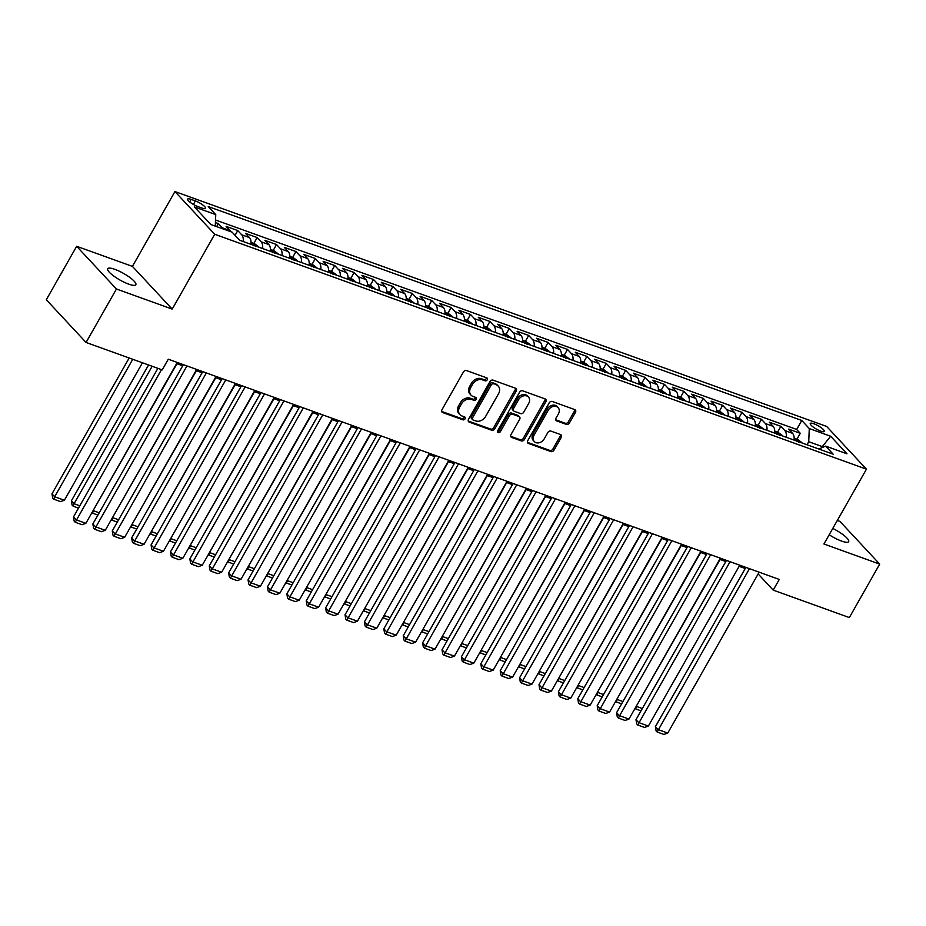 <?xml version="1.0" encoding="UTF-8"?>
<svg xmlns="http://www.w3.org/2000/svg" width="926" height="926" viewBox="0 0 926 926"><rect width="100%" height="100%" fill="white"/><g stroke="black" fill="none" stroke-linecap="round" stroke-linejoin="round"><path stroke-width="1.39" d="M487.238 379.81A1.736 1.354 137 0 0 486.74 377.866L466.507 370.574A2.477 1.945 137 0 0 463.417 371.986L441.957 409.767A2.477 1.945 137 0 0 442.663 412.545L462.896 419.837A1.736 1.354 137 0 0 464.563 416.897L461.947 415.959A7.94 6.204 137 0 1 459.944 414.651A7.94 6.204 137 0 1 459.666 407.046L461.449 403.898A7.94 6.204 137 0 1 471.357 399.384L473.985 400.321A1.736 1.354 137 0 0 475.651 397.381L473.036 396.444A7.94 6.204 137 0 1 471.033 395.136A7.94 6.204 137 0 1 470.755 387.531L472.538 384.383A7.94 6.204 137 0 1 482.446 379.857L485.062 380.806A1.736 1.354 137 0 0 487.238 379.81M471.033 395.136L469.957 393.978A7.94 6.204 137 0 1 469.679 386.373L471.461 383.225A7.94 6.204 137 0 1 481.37 378.711L483.997 379.648A1.736 1.354 137 0 0 486.393 377.739M441.656 411.422L461.819 418.691A1.736 1.354 137 0 0 464.227 416.781M459.944 414.651L458.868 413.505A7.94 6.204 137 0 1 458.59 405.889L460.384 402.741A7.94 6.204 137 0 1 470.292 398.226L472.908 399.164A1.736 1.354 137 0 0 475.316 397.266M829.187 534.765A16.182 3.762 29.6 0 0 841.479 541.05A16.182 3.762 29.6 0 0 848.667 541.652A16.182 3.762 29.6 0 0 832.775 528.445M114.893 269.35A16.182 3.762 29.6 0 0 107.694 268.737A16.182 3.762 29.6 0 0 113.782 276.064A16.182 3.762 29.6 0 0 128.645 284.12A16.182 3.762 29.6 0 0 135.844 284.733A16.182 3.762 29.6 0 0 129.756 277.406A16.182 3.762 29.6 0 0 114.893 269.35M813.838 423.749A8.091 1.887 29.6 0 0 810.25 423.448A8.091 1.887 29.6 0 0 813.283 427.106A8.091 1.887 29.6 0 0 820.725 431.134A8.091 1.887 29.6 0 0 824.314 431.435A8.091 1.887 29.6 0 0 821.281 427.777A8.091 1.887 29.6 0 0 813.838 423.749M566.342 424.386A2.477 1.945 137 0 0 569.432 422.974L575.451 412.371A2.477 1.945 137 0 0 574.745 409.581L552.278 401.49A2.477 1.945 137 0 0 549.187 402.903L527.727 440.683A2.477 1.945 137 0 0 528.433 443.461L550.901 451.564A2.477 1.945 137 0 0 553.991 450.152L561.272 437.35A2.477 1.945 137 0 0 560.554 434.56L550.947 431.099A2.477 1.945 137 0 0 547.845 432.511L544.245 438.855A6.644 5.186 137 0 1 534.29 441.552A6.644 5.186 137 0 1 534.059 435.185L548.18 410.311A6.644 5.186 137 0 1 558.135 407.625A6.644 5.186 137 0 1 558.366 413.991L556.017 418.135A2.477 1.945 137 0 0 556.723 420.913L566.342 424.386L565.265 423.228A2.477 1.945 137 0 0 568.356 421.816L574.386 411.213A2.477 1.945 137 0 0 574.676 409.558M823.932 544.002L879.7 564.108L849.339 617.561L773.198 590.117L779.275 579.433L168.277 359.207L162.212 369.902L86.072 342.458L116.444 289.005L172.201 309.099L214.716 234.266L866.447 469.169L823.932 544.002M516.245 391.027A2.477 1.945 137 0 0 515.539 388.249L493.072 380.146A2.477 1.945 137 0 0 489.97 381.558L468.51 419.339A2.477 1.945 137 0 0 469.227 422.117L491.683 430.22A2.477 1.945 137 0 0 494.785 428.807L516.245 391.027L515.169 389.881A2.477 1.945 137 0 0 515.458 388.214M522.669 390.818L545.136 398.921A2.477 1.945 137 0 1 545.854 401.699L524.394 439.48A2.477 1.945 137 0 1 521.292 440.892L511.684 437.431A2.477 1.945 137 0 1 510.967 434.641L519.671 419.316A2.477 1.945 137 0 0 518.965 416.538L512.576 414.235A2.477 1.945 137 0 0 509.485 415.647L500.422 431.597A1.736 1.354 137 0 1 497.76 430.636L519.579 392.23A2.477 1.945 137 0 1 522.669 390.818M796.916 439.213L800.272 433.322L788.628 429.12L792.552 433.333L784.797 430.544A10.117 5.857 109.8 0 1 786.336 437.303M777.516 432.234L780.873 426.33L769.24 422.129L773.164 426.342L765.397 423.552A10.117 5.857 109.8 0 1 766.936 430.312M758.128 425.242L761.473 419.339L749.84 415.137L753.764 419.351L746.009 416.561A10.117 5.857 109.8 0 1 747.548 423.321M738.728 418.251L742.085 412.348L730.44 408.146L734.364 412.359L726.609 409.57A10.117 5.857 109.8 0 1 728.149 416.33M719.328 411.26L722.685 405.356L711.041 401.155L714.965 405.368L707.209 402.579A10.117 5.857 109.8 0 1 708.749 409.338M699.929 404.268L703.285 398.365L691.653 394.163L695.576 398.377L687.81 395.587A10.117 5.857 109.8 0 1 689.349 402.347M680.541 397.277L683.886 391.374L672.253 387.172L676.177 391.397L668.422 388.596A10.117 5.857 109.8 0 1 669.961 395.356M661.141 390.286L664.498 384.383L652.853 380.181L656.777 384.406L649.022 381.605A10.117 5.857 109.8 0 1 650.561 388.364M641.741 383.295L645.098 377.391L633.453 373.19L637.377 377.414L629.622 374.613A10.117 5.857 109.8 0 1 631.162 381.373M622.353 376.303L625.698 370.4L614.065 366.198L617.989 370.423L610.222 367.622A10.117 5.857 109.8 0 1 611.762 374.382M602.953 369.312L606.298 363.409L594.666 359.219L598.59 363.432L590.834 360.631A10.117 5.857 109.8 0 1 592.374 367.39M583.554 362.321L586.91 356.417L575.266 352.227L579.19 356.441L571.435 353.639A10.117 5.857 109.8 0 1 572.974 360.399M564.154 355.329L567.511 349.426L555.866 345.236L559.79 349.449L552.035 346.648A10.117 5.857 109.8 0 1 553.574 353.408M544.766 348.338L548.111 342.435L536.478 338.245L540.402 342.458L532.635 339.657A10.117 5.857 109.8 0 1 534.175 346.417M525.366 341.347L528.711 335.444L517.078 331.253L521.002 335.467L513.247 332.665A10.117 5.857 109.8 0 1 514.787 339.425M505.966 334.355L509.323 328.452L497.679 324.262L501.603 328.475L493.847 325.674A10.117 5.857 109.8 0 1 495.387 332.434M486.567 327.364L489.923 321.461L478.279 317.271L482.203 321.484L474.448 318.683A10.117 5.857 109.8 0 1 475.987 325.443M467.179 320.373L470.524 314.47L458.891 310.279L462.815 314.493L455.048 311.692A10.117 5.857 109.8 0 1 456.599 318.451M447.779 313.382L451.124 307.478L439.491 303.288L443.415 307.501L435.66 304.7A10.117 5.857 109.8 0 1 437.199 311.46M428.379 306.39L431.736 300.487L420.091 296.297L424.015 300.51L416.26 297.709A10.117 5.857 109.8 0 1 417.8 304.469M408.979 299.399L412.336 293.496L400.703 289.306L404.627 293.519L396.86 290.718A10.117 5.857 109.8 0 1 398.4 297.478M389.591 292.408L392.937 286.504L381.304 282.314L385.228 286.528L377.472 283.726A10.117 5.857 109.8 0 1 379.012 290.486M370.192 285.416L373.548 279.513L361.904 275.323L365.828 279.536L358.073 276.735A10.117 5.857 109.8 0 1 359.612 283.495M350.792 278.425L354.149 272.522L342.504 268.332L346.428 272.545L338.673 269.744A10.117 5.857 109.8 0 1 340.212 276.504M331.392 271.434L334.749 265.531L323.116 261.34L327.04 265.554L319.273 262.752A10.117 5.857 109.8 0 1 320.813 269.512M312.004 264.442L315.349 258.539L303.716 254.349L307.64 258.562L299.885 255.761A10.117 5.857 109.8 0 1 301.425 262.521M292.604 257.451L295.961 251.548L284.317 247.358L288.241 251.571L280.485 248.77A10.117 5.857 109.8 0 1 282.025 255.53M273.205 250.46L276.561 244.557L264.917 240.366L268.841 244.58L261.086 241.779A10.117 5.857 109.8 0 1 262.625 248.538M253.817 243.469L257.162 237.565L245.529 233.375L249.453 237.588L241.686 234.787A10.117 5.857 109.8 0 1 243.225 241.547M235.054 235.343L237.762 230.574L226.129 226.384L230.053 230.597A10.117 5.857 109.8 0 1 230.829 231.708M197.794 206.533L202.053 208.072A7.836 1.829 29.6 0 0 205.537 208.362A7.836 1.829 29.6 0 0 202.597 204.82A7.836 1.829 29.6 0 0 195.386 200.919L191.126 199.379A7.836 1.829 29.6 0 0 187.642 199.09A7.836 1.829 29.6 0 0 190.582 202.632A7.836 1.829 29.6 0 0 197.794 206.533M214.716 234.266L174.945 191.555L826.675 426.458L866.447 469.169M800.272 433.322L796.673 429.456L801.766 420.473L208.234 206.544L215.758 214.624L215.272 226.106M801.766 420.473L809.289 428.553L830.634 436.239L846.966 453.786L825.633 446.1L833.157 454.18L239.626 240.251L232.102 232.171L210.758 224.486L194.425 206.938L215.758 214.624M216.649 226.604L218.374 223.583L222.298 227.796A10.117 5.857 109.8 0 1 223.062 228.919M237.762 230.574L241.686 234.787M257.162 237.565L261.086 241.779M276.561 244.557L280.485 248.77M295.961 251.548L299.885 255.761M315.349 258.539L319.273 262.752M334.749 265.531L338.673 269.744M354.149 272.522L358.073 276.735M373.548 279.513L377.472 283.726M392.937 286.504L396.86 290.718M412.336 293.496L416.26 297.709M431.736 300.487L435.66 304.7M451.124 307.478L455.048 311.692M470.524 314.47L474.448 318.683M489.923 321.461L493.847 325.674M509.323 328.452L513.247 332.665M528.711 335.444L532.635 339.657M548.111 342.435L552.035 346.648M567.511 349.426L571.435 353.639M586.91 356.417L590.834 360.631M606.298 363.409L610.222 367.622M625.698 370.4L629.622 374.613M645.098 377.391L649.022 381.605M664.498 384.383L668.422 388.596M683.886 391.374L687.81 395.587M703.285 398.365L707.209 402.579M722.685 405.356L726.609 409.57M742.085 412.348L746.009 416.561M761.473 419.339L765.397 423.552M780.873 426.33L784.797 430.544M796.673 429.456L215.526 219.994M218.374 223.583L215.422 222.518M821.628 447.825L822.311 446.621L808.734 441.725L807.009 444.758M172.201 309.099L132.43 266.387L76.661 246.293L116.444 289.005M76.661 246.293L46.3 299.746L86.072 342.458M879.7 564.108L839.928 521.396L837.312 520.447M132.43 266.387L174.945 191.555M758.151 573.958L773.198 590.117M176.611 363.582L182.723 365.782M196.011 370.574L202.111 372.773M215.411 377.565L221.511 379.764M234.799 384.556L240.91 386.755M254.199 391.548L260.31 393.747M273.598 398.539L279.698 400.738M292.998 405.53L299.098 407.729M312.386 412.521L318.498 414.721M331.786 419.513L337.897 421.712M351.185 426.504L357.286 428.703M370.585 433.495L376.685 435.695M389.973 440.487L396.085 442.686M409.373 447.478L415.485 449.677M428.773 454.469L434.873 456.668M448.161 461.461L454.272 463.66M467.561 468.452L473.672 470.651M486.96 475.443L493.072 477.642M506.36 482.434L512.46 484.634M525.748 489.426L531.86 491.625M545.148 496.417L551.259 498.616M564.547 503.408L570.648 505.608M583.947 510.4L590.047 512.599M603.335 517.391L609.447 519.59M622.735 524.382L628.847 526.581M642.135 531.374L648.235 533.573M661.534 538.365L667.634 540.564M680.923 545.356L687.034 547.555M700.322 552.347L706.434 554.547M719.722 559.339L725.822 561.538M739.122 566.33L745.222 568.529M822.925 447.27L822.311 446.621L830.634 436.239M250.992 244.348A10.117 5.857 -70.2 0 0 249.453 237.588M270.38 251.34A10.117 5.857 -70.2 0 0 268.841 244.58M289.78 258.331A10.117 5.857 -70.2 0 0 288.241 251.571M309.18 265.322A10.117 5.857 -70.2 0 0 307.64 258.562M328.58 272.313A10.117 5.857 -70.2 0 0 327.04 265.554M347.968 279.305A10.117 5.857 -70.2 0 0 346.428 272.545M367.367 286.296A10.117 5.857 -70.2 0 0 365.828 279.536M386.767 293.287A10.117 5.857 -70.2 0 0 385.228 286.528M406.167 300.279A10.117 5.857 -70.2 0 0 404.627 293.519M425.555 307.27A10.117 5.857 -70.2 0 0 424.015 300.51M444.955 314.261A10.117 5.857 -70.2 0 0 443.415 307.501M464.354 321.253A10.117 5.857 -70.2 0 0 462.815 314.493M483.754 328.244A10.117 5.857 -70.2 0 0 482.203 321.484M503.142 335.235A10.117 5.857 -70.2 0 0 501.603 328.475M522.542 342.226A10.117 5.857 -70.2 0 0 521.002 335.467M541.942 349.218A10.117 5.857 -70.2 0 0 540.402 342.458M561.341 356.209A10.117 5.857 -70.2 0 0 559.79 349.449M580.729 363.2A10.117 5.857 -70.2 0 0 579.19 356.441M600.129 370.192A10.117 5.857 -70.2 0 0 598.59 363.432M619.529 377.183A10.117 5.857 -70.2 0 0 617.989 370.423M638.917 384.174A10.117 5.857 -70.2 0 0 637.377 377.414M658.317 391.166A10.117 5.857 -70.2 0 0 656.777 384.406M677.716 398.157A10.117 5.857 -70.2 0 0 676.177 391.397M697.116 405.148A10.117 5.857 -70.2 0 0 695.576 398.377M716.504 412.139A10.117 5.857 -70.2 0 0 714.965 405.368M735.904 419.131A10.117 5.857 -70.2 0 0 734.364 412.359M755.303 426.122A10.117 5.857 -70.2 0 0 753.764 419.351M774.703 433.113A10.117 5.857 -70.2 0 0 773.164 426.342M825.633 446.1L818.839 449.017M794.091 440.105A10.117 5.857 -70.2 0 0 792.552 433.333M808.734 441.725L809.289 428.553M468.22 420.994L490.618 429.062A2.477 1.945 137 0 0 493.708 427.65L515.169 389.881M493.489 383.839A1.736 1.354 137 0 0 491.324 384.834L472.491 417.985A1.736 1.354 137 0 0 472.989 419.941L475.744 420.936A7.94 6.204 137 0 0 485.652 416.411L498.535 393.747A7.94 6.204 137 0 0 498.246 386.142A7.94 6.204 137 0 0 496.255 384.834L492.412 382.681A1.736 1.354 137 0 0 490.248 383.677L491.324 384.834M472.549 419.652L471.473 418.494A1.736 1.354 137 0 1 471.415 416.839L490.248 383.677M498.246 386.142L497.169 384.985A7.94 6.204 137 0 0 495.178 383.677L496.255 384.834M492.412 382.681L495.178 383.677M510.677 436.296L520.215 439.734A2.477 1.945 137 0 0 523.317 438.322L544.777 400.541A2.477 1.945 137 0 0 545.067 398.886M519.579 416.943L518.514 415.786A2.477 1.945 137 0 0 517.889 415.38L511.511 413.077A2.477 1.945 137 0 0 508.409 414.489L499.345 430.44L500.422 431.597M497.517 431.504A1.736 1.354 137 0 0 499.345 430.44M528.7 403.423A6.644 5.186 137 0 0 528.468 397.057A6.644 5.186 137 0 0 518.514 399.754L513.536 408.516A2.477 1.945 137 0 0 514.254 411.294L520.632 413.598A2.477 1.945 137 0 0 523.722 412.186L528.7 403.423M528.468 397.057L527.392 395.911A6.644 5.186 137 0 0 517.437 398.597L518.514 399.754M513.629 410.889L512.553 409.732A2.477 1.945 137 0 1 512.46 407.359L517.437 398.597M555.716 419.791L565.265 423.228M558.135 407.625L557.058 406.468A6.644 5.186 137 0 0 547.104 409.165L548.18 410.311M534.29 441.552L533.214 440.394A6.644 5.186 137 0 1 532.982 434.028L547.104 409.165M527.426 442.339L549.824 450.406A2.477 1.945 137 0 0 552.926 448.994L560.195 436.192A2.477 1.945 137 0 0 560.485 434.537M129.165 357.992L51.983 493.847L54.669 496.741L132.754 359.288M142.454 362.784L64.369 500.237L60.526 501.626L53.743 499.172L52.666 498.026L51.983 493.847M53.743 499.172L54.669 496.741L64.369 500.237M177.26 362.448L85.875 523.317L76.175 519.822L73.478 516.94L74.161 521.106L75.237 522.264L161.494 369.636M157.895 368.34L73.478 516.94M85.875 523.317L82.032 524.718L75.237 522.264M148.565 364.983L71.383 500.839L74.068 503.732L152.153 366.279M238.943 239.521L239.255 239.753A6.702 3.878 109.8 0 1 239.602 240.228M78.502 508.108L73.142 506.163L74.068 503.732L79.81 505.804M73.142 506.163L72.066 505.017L71.383 500.839M93.19 510.434L176.97 363.721M251.073 242.485L254.569 243.735L258.655 246.744A6.702 3.878 109.8 0 1 259.014 247.242M255.622 246.547C254.222 245.031 253.446 244.753 253.296 245.714M97.901 515.087L92.531 513.154L93.468 510.724L99.209 512.796M92.531 513.154L91.987 512.564M112.59 517.426L196.37 370.713M270.473 249.476L273.957 250.726L278.055 253.736A6.702 3.878 109.8 0 1 278.402 254.233M275.022 253.539C273.621 252.022 272.846 251.745 272.695 252.705M117.301 522.079L111.93 520.146L112.856 517.715L118.609 519.787M111.93 520.146L111.375 519.555M131.99 524.417L215.77 377.704M289.873 256.467L293.357 257.717L297.443 260.727A6.702 3.878 109.8 0 1 297.802 261.225M294.422 260.53C293.01 259.014 292.234 258.736 292.095 259.697M136.701 529.07L131.33 527.137L132.256 524.706L137.997 526.778M131.33 527.137L130.774 526.547M196.659 369.439L105.263 530.309L95.563 526.813L92.878 523.931L93.561 528.098L94.637 529.255L186.959 365.944M183.371 364.647L92.878 523.931M105.263 530.309L101.432 531.709L94.637 529.255M216.059 376.431L124.663 537.3L114.963 533.804L112.278 530.922L112.96 535.089L114.037 536.247L206.359 372.935M202.759 371.639L112.278 530.922M124.663 537.3L120.82 538.7L114.037 536.247M235.447 383.422L144.062 544.291L134.363 540.796L131.677 537.913L132.36 542.08L133.425 543.238L225.747 379.926M222.159 378.63L131.677 537.913M144.062 544.291L140.22 545.68L133.425 543.238M254.847 390.413L163.451 551.283L153.762 547.787L151.065 544.905L151.748 549.072L152.825 550.229L245.147 386.918M241.559 385.621L151.065 544.905M163.451 551.283L159.619 552.672L152.825 550.229M151.389 531.408L235.169 384.695M309.261 263.459L312.756 264.709L316.842 267.718A6.702 3.878 109.8 0 1 317.201 268.216M313.821 267.521C312.409 266.005 311.634 265.727 311.483 266.688M156.089 536.061L150.718 534.128L151.656 531.698L157.397 533.77M150.718 534.128L150.174 533.538M274.246 397.404L182.85 558.274L173.15 554.778L170.465 551.896L171.148 556.063L172.224 557.221L264.547 393.909M260.958 392.612L170.465 551.896M182.85 558.274L179.007 559.663L172.224 557.221M170.778 538.4L254.557 391.686M328.661 270.45L332.156 271.7L336.242 274.709A6.702 3.878 109.8 0 1 336.601 275.207M333.21 274.513C331.809 272.996 331.033 272.719 330.883 273.679M175.489 543.053L170.118 541.12L171.055 538.689L176.797 540.761M170.118 541.12L169.562 540.529M293.646 404.396L202.25 565.265L192.55 561.769L189.865 558.887L190.548 563.054L191.624 564.212L283.946 400.9M280.346 399.604L189.865 558.887M202.25 565.265L198.407 566.654L191.624 564.212M190.177 545.391L273.957 398.666M348.06 277.441L351.544 278.691L355.642 281.701A6.702 3.878 109.8 0 1 355.989 282.199M352.609 281.504C351.209 279.988 350.433 279.71 350.283 280.659M194.888 550.044L189.517 548.111L190.443 545.68L196.196 547.752M189.517 548.111L188.962 547.521M313.034 411.387L221.65 572.256L211.95 568.761L209.264 565.879L209.947 570.046L211.012 571.203L303.334 407.891M299.746 406.595L209.264 565.879M221.65 572.256L217.807 573.645L211.012 571.203M209.577 552.382L293.357 405.657M367.46 284.421L370.944 285.683L375.03 288.692A6.702 3.878 109.8 0 1 375.389 289.19M372.009 288.495C370.597 286.979 369.821 286.701 369.682 287.65M214.276 557.035L208.917 555.102L209.843 552.672L215.584 554.743M208.917 555.102L208.362 554.512M332.434 418.378L241.038 579.248L231.35 575.752L228.653 572.87L229.335 577.037L230.412 578.194L322.734 414.883M319.146 413.586L228.653 572.87M241.038 579.248L237.206 580.637L230.412 578.194M228.965 559.373L312.756 412.649M386.848 291.412L390.344 292.674L394.43 295.683A6.702 3.878 109.8 0 1 394.789 296.181M391.397 295.487C389.996 293.97 389.221 293.692 389.07 294.642M233.676 564.027L228.305 562.094L229.243 559.663L234.984 561.735M228.305 562.094L227.761 561.503M351.834 425.37L260.438 586.239L250.738 582.743L248.052 579.861L248.735 584.028L249.812 585.186L342.134 421.874M338.546 420.578L248.052 579.861M260.438 586.239L256.595 587.628L249.812 585.186M248.365 566.365L332.145 419.64M406.248 298.404L409.743 299.665L413.829 302.675A6.702 3.878 109.8 0 1 414.177 303.172M410.797 302.478C409.396 300.962 408.621 300.684 408.47 301.633M253.076 571.018L247.705 569.085L248.643 566.654L254.384 568.726M247.705 569.085L247.149 568.495M371.233 432.361L279.837 593.23L270.137 589.735L267.452 586.852L268.135 591.019L269.211 592.177L361.534 428.865M357.934 427.569L267.452 586.852M279.837 593.23L275.994 594.619L269.211 592.177M267.764 573.356L351.544 426.631M425.647 305.395L429.132 306.656L433.229 309.666A6.702 3.878 109.8 0 1 433.576 310.164M430.196 309.469C428.796 307.953 428.02 307.675 427.87 308.624M272.476 578.009L267.105 576.076L268.031 573.645L273.783 575.717M267.105 576.076L266.549 575.486M390.622 439.352L299.237 600.222L289.537 596.726L286.852 593.844L287.535 598.011L288.599 599.168L380.922 435.857M377.333 434.56L286.852 593.844M299.237 600.222L295.394 601.611L288.599 599.168M287.164 580.347L370.944 433.623M445.036 312.386L448.531 313.648L452.617 316.657A6.702 3.878 109.8 0 1 452.976 317.155M449.596 316.46C448.184 314.944 447.408 314.666 447.27 315.616M291.864 585L286.504 583.067L287.43 580.637L293.172 582.709M286.504 583.067L285.949 582.477M410.021 446.344L318.625 607.213L308.937 603.717L306.24 600.835L306.923 605.002L307.999 606.16L400.321 442.848M396.733 441.552L306.24 600.835M318.625 607.213L314.794 608.602L307.999 606.16M429.421 453.335L338.025 614.204L328.325 610.709L325.639 607.826L326.322 611.993L327.399 613.151L419.721 449.839M416.133 448.543L325.639 607.826M338.025 614.204L334.182 615.593L327.399 613.151M448.809 460.326L357.424 621.196L347.725 617.7L345.039 614.818L345.722 618.985L346.799 620.142L439.121 456.831M435.521 455.534L345.039 614.818M357.424 621.196L353.582 622.585L346.799 620.142M306.552 587.327L390.332 440.614M464.435 319.377L467.931 320.639L472.017 323.649A6.702 3.878 109.8 0 1 472.376 324.146M468.984 323.452C467.584 321.935 466.808 321.658 466.658 322.607M311.263 591.992L305.893 590.059L306.83 587.628L312.571 589.688M305.893 590.059L305.349 589.468M325.952 594.318L409.732 447.605M483.835 326.369L487.331 327.63L491.417 330.64A6.702 3.878 109.8 0 1 491.764 331.138M488.384 330.443C486.983 328.927 486.208 328.649 486.057 329.598M330.663 598.983L325.292 597.05L326.23 594.619L331.971 596.68M325.292 597.05L324.737 596.46M345.352 601.31L429.132 454.597M503.235 333.36L506.719 334.622L510.816 337.631A6.702 3.878 109.8 0 1 511.164 338.129M507.784 337.434C506.383 335.918 505.608 335.64 505.457 336.589M350.063 605.974L344.692 604.041L345.618 601.611L351.371 603.671M344.692 604.041L344.136 603.451M468.209 467.317L376.824 628.187L367.124 624.691L364.439 621.809L365.11 625.976L366.187 627.133L458.509 463.822M454.921 462.525L364.439 621.809M376.824 628.187L372.981 629.576L366.187 627.133M364.751 608.301L448.531 461.588M522.623 340.351L526.118 341.613L530.204 344.622A6.702 3.878 109.8 0 1 530.563 345.12M527.183 344.426C525.771 342.909 524.996 342.62 524.857 343.581M369.451 612.966L364.092 611.033L365.018 608.602L370.759 610.662M364.092 611.033L363.536 610.442M487.608 474.309L396.212 635.178L386.512 631.682L383.827 628.8L384.51 632.967L385.586 634.125L477.909 470.813M474.32 469.517L383.827 628.8M396.212 635.178L392.381 636.567L385.586 634.125M384.14 615.292L467.919 468.579M542.023 347.343L545.518 348.604L549.604 351.614A6.702 3.878 109.8 0 1 549.963 352.111M546.572 351.417C545.171 349.901 544.395 349.611 544.245 350.572M388.851 619.957L383.48 618.024L384.417 615.593L390.159 617.654M383.48 618.024L382.936 617.434M507.008 481.3L415.612 642.169L405.912 638.674L403.227 635.792L403.91 639.959L404.986 641.116L497.308 477.804M493.72 476.508L403.227 635.792M415.612 642.169L411.769 643.558L404.986 641.116M403.539 622.284L487.319 475.57M561.422 354.334L564.906 355.596L569.004 358.605A6.702 3.878 109.8 0 1 569.351 359.103M565.971 358.408C564.571 356.892 563.795 356.603 563.645 357.563M408.25 626.948L402.879 625.015L403.805 622.585L409.558 624.645M402.879 625.015L402.324 624.425M526.396 488.291L435.012 649.161L425.312 645.665L422.626 642.783L423.309 646.95L424.386 648.107L516.708 484.796M513.108 483.499L422.626 642.783M435.012 649.161L431.169 650.55L424.386 648.107M422.939 629.275L506.719 482.562M580.822 361.325L584.306 362.587L588.392 365.596A6.702 3.878 109.8 0 1 588.751 366.094M585.371 365.4C583.97 363.883 583.183 363.594 583.044 364.555M427.65 633.94L422.279 632.007L423.205 629.576L428.958 631.636M422.279 632.007L421.724 631.416M545.796 495.271L454.411 656.152L444.712 652.656L442.015 649.774L442.697 653.941L443.774 655.099L536.096 491.787M532.508 490.491L442.015 649.774M454.411 656.152L450.568 657.541L443.774 655.099M442.339 636.266L526.118 489.553M600.21 368.316L603.706 369.578L607.792 372.588A6.702 3.878 109.8 0 1 608.15 373.085M604.771 372.391C603.358 370.875 602.583 370.585 602.432 371.546M447.038 640.931L441.679 638.998L442.605 636.567L448.346 638.627M441.679 638.998L441.123 638.408M565.196 502.262L473.799 663.143L464.1 659.648L461.414 656.765L462.097 660.933L463.174 662.09L555.496 498.767M551.908 497.482L461.414 656.765M473.799 663.143L469.968 664.532L463.174 662.09M461.727 643.257L545.507 496.544M619.61 375.308L623.105 376.569L627.191 379.579A6.702 3.878 109.8 0 1 627.55 380.077M624.159 379.382C622.758 377.866 621.983 377.576 621.832 378.537M466.438 647.922L461.067 645.989L462.005 643.558L467.746 645.619M461.067 645.989L460.523 645.399M584.595 509.254L493.199 670.135L483.499 666.639L480.814 663.757L481.497 667.924L482.573 669.081L574.896 505.758M571.296 504.473L480.814 663.757M493.199 670.135L489.356 671.524L482.573 669.081M481.126 650.249L564.906 503.536M639.009 382.299L642.494 383.561L646.591 386.57A6.702 3.878 109.8 0 1 646.938 387.068M643.558 386.373C642.158 384.857 641.382 384.568 641.232 385.529M485.837 654.913L480.467 652.98L481.393 650.538L487.145 652.61M480.467 652.98L479.911 652.39M603.983 516.245L512.599 677.126L502.899 673.63L500.214 670.748L500.897 674.915L501.961 676.073L594.284 512.749M590.695 511.465L500.214 670.748M512.599 677.126L508.756 678.515L501.961 676.073M500.526 657.24L584.306 510.527M658.409 389.29L661.893 390.552L665.979 393.562A6.702 3.878 109.8 0 1 666.338 394.059M662.958 393.365C661.546 391.848 660.77 391.559 660.632 392.52M505.237 661.905L499.866 659.972L500.792 657.529L506.534 659.601M499.866 659.972L499.311 659.381M519.926 664.231L603.706 517.518M677.797 396.282L681.293 397.543L685.379 400.553A6.702 3.878 109.8 0 1 685.738 401.051M682.358 400.356C680.946 398.84 680.17 398.55 680.02 399.511M524.625 668.896L519.255 666.963L520.192 664.521L525.933 666.593M519.255 666.963L518.71 666.373M539.314 671.223L623.094 524.51M697.197 403.273L700.693 404.535L704.779 407.544A6.702 3.878 109.8 0 1 705.137 408.042M701.746 407.347C700.345 405.831 699.57 405.542 699.419 406.502M544.025 675.887L538.654 673.954L539.592 671.512L545.333 673.584M538.654 673.954L538.099 673.364M623.383 523.236L531.987 684.117L522.299 680.622L519.602 677.739L520.285 681.906L521.361 683.064L613.683 519.741M610.095 518.456L519.602 677.739M531.987 684.117L528.156 685.506L521.361 683.064M642.783 530.228L551.387 691.109L541.687 687.613L539.001 684.731L539.684 688.898L540.761 690.055L633.083 526.732M629.495 525.447L539.001 684.731M551.387 691.109L547.544 692.498L540.761 690.055M662.183 537.219L570.786 698.1L561.087 694.604L558.401 691.722L559.084 695.889L560.161 697.047L652.483 533.723M648.883 532.438L558.401 691.722M570.786 698.1L566.943 699.489L560.161 697.047M558.714 678.214L642.494 531.501M716.597 410.264L720.081 411.526L724.178 414.535A6.702 3.878 109.8 0 1 724.526 415.033M721.146 414.339C719.745 412.822 718.97 412.533 718.819 413.494M563.425 682.879L558.054 680.946L558.98 678.503L564.733 680.575M558.054 680.946L557.498 680.355M681.571 544.21L590.186 705.091L580.486 701.595L577.801 698.713L578.484 702.88L579.549 704.038L671.871 540.715M668.283 539.43L577.801 698.713M590.186 705.091L586.343 706.48L579.549 704.038M578.113 685.205L661.893 538.492M735.996 417.256L739.48 418.517L743.566 421.527A6.702 3.878 109.8 0 1 743.925 422.024M740.545 421.33C739.133 419.814 738.358 419.524 738.219 420.485M582.813 689.87L577.454 687.937L578.38 685.495L584.121 687.567M577.454 687.937L576.898 687.347M700.97 551.202L609.574 712.082L599.886 708.587L597.189 705.705L597.872 709.872L598.948 711.029L691.271 547.706M687.682 546.421L597.189 705.705M609.574 712.082L605.743 713.471L598.948 711.029M597.502 692.197L681.293 545.483M755.385 424.247L758.88 425.509L762.966 428.518A6.702 3.878 109.8 0 1 763.325 429.016M759.933 428.321C758.533 426.805 757.757 426.516 757.607 427.476M602.213 696.861L596.842 694.928L597.779 692.486L603.52 694.558M596.842 694.928L596.298 694.338M720.37 558.193L628.974 719.074L619.274 715.578L616.589 712.696L617.272 716.863L618.348 718.02L710.67 554.697M707.082 553.412L616.589 712.696M628.974 719.074L625.131 720.463L618.348 718.02M616.901 699.188L700.681 552.475M774.784 431.238L778.28 432.5L782.366 435.509A6.702 3.878 109.8 0 1 782.713 436.007M779.333 435.313C777.933 433.796 777.157 433.507 777.007 434.468M621.612 703.853L616.241 701.92L617.179 699.477L622.92 701.549M616.241 701.92L615.686 701.329M739.77 565.184L648.374 726.065L638.674 722.569L635.988 719.687L636.671 723.854L637.748 725.012L730.07 561.688M726.47 560.404L635.988 719.687M648.374 726.065L644.531 727.454L637.748 725.012M636.301 706.179L720.081 559.466M794.184 438.23L797.668 439.491L801.766 442.501A6.702 3.878 109.8 0 1 802.113 442.998M798.733 442.304C797.332 440.788 796.557 440.498 796.406 441.459M641.012 710.844L635.641 708.911L636.567 706.469L642.32 708.54M635.641 708.911L635.086 708.321M759.158 572.175L667.773 733.056L658.073 729.561L655.388 726.678L656.071 730.845L657.136 732.003L749.458 568.68M745.87 567.395L655.388 726.678M667.773 733.056L663.93 734.445L657.136 732.003M230.053 230.597L222.298 227.796M189.68 201.926L191.126 199.379M193.384 204.449L195.386 200.919M481.37 378.711L482.446 379.857M471.461 383.225L472.538 384.383M469.679 386.373L470.755 387.531M472.908 399.164L473.985 400.321M470.292 398.226L471.357 399.384M460.384 402.741L461.449 403.898M458.59 405.889L459.666 407.046M461.819 418.691L462.896 419.837M441.679 411.491L442.663 412.545M483.997 379.648L485.062 380.806M493.708 427.65L494.785 428.807M490.618 429.062L491.683 430.22M468.232 421.064L469.227 422.117M471.415 416.839L472.491 417.985M544.777 400.541L545.854 401.699M523.317 438.322L524.394 439.48M520.215 439.734L521.292 440.892M510.689 436.366L511.684 437.431M517.889 415.38L518.965 416.538M511.511 413.077L512.576 414.235M508.409 414.489L509.485 415.647M512.46 407.359L513.536 408.516M555.739 419.86L556.723 420.913M532.982 434.028L534.059 435.185M560.195 436.192L561.272 437.35M552.926 448.994L553.991 450.152M549.824 450.406L550.901 451.564M527.45 442.408L528.433 443.461M574.386 411.213L575.451 412.371M568.356 421.816L569.432 422.974M258.551 246.675L251.027 243.955M277.95 253.666L270.427 250.946M297.35 260.657L289.826 257.937M316.738 267.649L309.215 264.929M336.138 274.64L328.614 271.92M355.538 281.631L348.014 278.911M374.937 288.623L367.402 285.902M394.326 295.614L386.802 292.894M413.725 302.605L406.201 299.885M433.125 309.597L425.601 306.876M452.525 316.588L444.989 313.868M471.913 323.579L464.389 320.859M491.312 330.57L483.789 327.85M510.712 337.562L503.188 334.842M530.1 344.541L522.577 341.833M549.5 351.533L541.976 348.824M568.9 358.524L561.376 355.815M588.299 365.515L580.776 362.807M607.688 372.507L600.164 369.798M627.087 379.498L619.563 376.789M646.487 386.489L638.963 383.781M665.887 393.481L658.363 390.772M685.275 400.472L677.751 397.763M704.674 407.463L697.151 404.755M724.074 414.454L716.55 411.746M743.474 421.446L735.938 418.737M762.862 428.437L755.338 425.728M782.262 435.428L774.738 432.72M801.661 442.42L794.138 439.711"/></g></svg>
